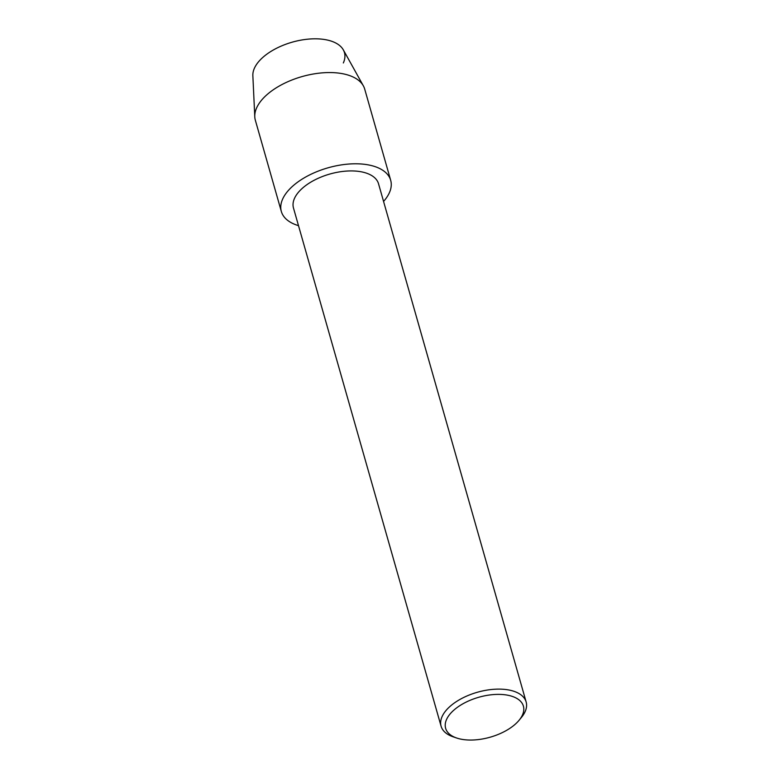 <?xml version="1.0" encoding="UTF-8"?>
<svg xmlns="http://www.w3.org/2000/svg" width="779" height="779" viewBox="0 0 779 779"><rect width="100%" height="100%" fill="white"/><g stroke="black" fill="none" stroke-linecap="round" stroke-linejoin="round"><path stroke-width="1.17" d="M456.767 738.044L453.271 736.866A44.218 22.708 -15.9 0 1 441.089 726.203A44.218 22.708 -15.9 0 1 449.785 706.631A44.218 22.708 -15.9 0 1 494.655 689.24A44.218 22.708 -15.9 0 1 526.146 701.976A44.218 22.708 -15.9 0 1 521.414 717.449L519.067 720.293A40.43 20.76 -15.9 0 1 515.445 724.042A40.43 20.76 -15.9 0 1 456.767 738.044A40.43 20.76 -15.9 0 1 453.582 710.39A40.43 20.76 -15.9 0 1 506.068 694.926A40.43 20.76 -15.9 0 1 519.067 720.293M441.089 726.203L293.479 208.012A44.218 22.708 -15.9 0 1 302.174 188.44A44.218 22.708 -15.9 0 1 347.044 171.049A44.218 22.708 -15.9 0 1 378.536 183.786L526.146 701.976M298.513 225.657A56.857 29.193 -15.9 0 1 281.336 211.469L255.346 120.239A56.857 29.193 -15.9 0 1 254.782 116.772L252.854 75.651A47.383 24.334 -15.9 0 1 262.64 57.578A47.383 24.334 -15.9 0 1 319.497 38.95A47.383 24.334 -15.9 0 1 343.344 62.953M262.64 57.578A47.383 24.334 -15.9 0 1 308.017 39.154A47.383 24.334 -15.9 0 1 343.325 49.875L363.355 85.846A56.857 29.193 -15.9 0 1 364.699 89.088L390.688 180.319A56.857 29.193 -15.9 0 1 383.57 201.43M254.782 116.772A56.857 29.193 -15.9 0 1 266.525 95.077A56.857 29.193 -15.9 0 1 320.987 72.973A56.857 29.193 -15.9 0 1 363.355 85.846M281.336 211.469A56.857 29.193 -15.9 0 1 292.514 186.308A56.857 29.193 -15.9 0 1 350.199 163.95A56.857 29.193 -15.9 0 1 390.688 180.319"/></g></svg>
